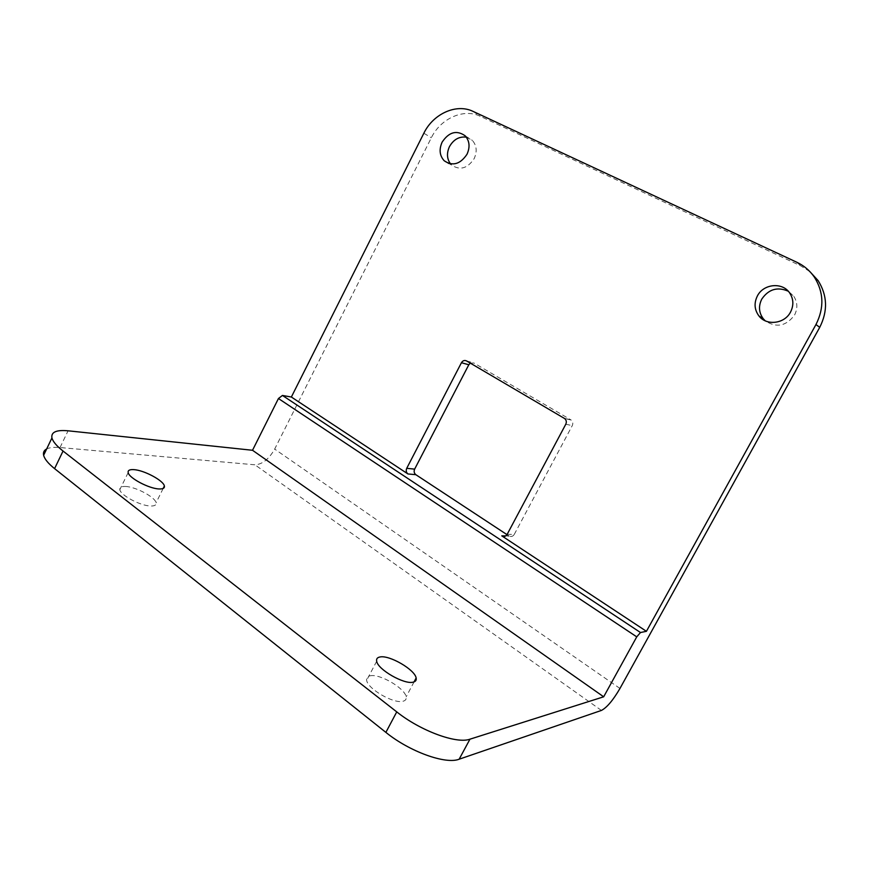 <?xml version="1.0" encoding="UTF-8"?>
<svg xmlns="http://www.w3.org/2000/svg" width="869" height="869" viewBox="0 0 869 869"><rect width="100%" height="100%" fill="white"/><g stroke="black" fill="none" stroke-linecap="round" stroke-linejoin="round"><path stroke-width="0.65" stroke-dasharray="4.34 3.26" d="M809.886 271.617L800.631 265.805L480.177 116.25C463.633 108.093 440.583 118.532 431.35 137.736L274.669 449.088C268.934 459.147 262.351 464.394 254.932 464.806L60.037 447.535C54.074 447.014 49.62 447.492 46.665 448.958M125.505 486.477C135.749 486.749 155.334 497.22 156.062 502.825C156.453 505.019 154.671 506.084 150.739 506.008C140.745 506.008 120.454 495.276 119.824 489.66C119.444 487.379 121.345 486.314 125.505 486.477M370.129 675.81C379.601 673.432 405.073 688.281 406.127 696.873C406.551 699.165 405.508 700.62 402.999 701.25C393.961 704.118 367.544 688.835 366.664 680.297C366.229 677.853 367.381 676.364 370.129 675.81M788.27 291.213L793.538 295.916C797.579 301.934 797.916 308.321 794.548 315.078C786.152 326.212 776.375 328.124 765.22 320.813M466.316 137.15L472.345 140.387C476.723 145.438 477.331 151.521 474.159 158.636C467.457 168.543 459.929 170.672 451.565 165.034L450.511 163.883M506.996 534.641L509.223 536.086L505.465 536.064M507.159 534.348L514.263 534.413C512.982 536.412 511.298 536.966 509.223 536.086M514.263 534.413L572.258 425.625C573.225 423.42 572.845 421.552 571.139 420.02L564.654 418.554M470.292 363.123L473.877 362.992L571.139 420.02M423.855 133.229L431.35 137.736M60.037 447.535L68.075 430.807M601.413 710.429L254.932 464.806M619.966 688.454L274.669 449.088M473.094 111.406L480.177 116.25M796.688 262.188L800.631 265.805M505.769 535.891L508.93 535.912M565.784 424.224L572.258 425.625M466.544 360.917L473.877 362.992M564.296 418.304L570.781 419.781M376.679 661.233L366.664 680.297M414.068 681.893L406.127 696.873M128.167 472.595L119.824 489.66M163.155 488.454L156.062 502.825M789.497 292.701L793.538 295.916M448.991 163.546L451.565 165.034M465.187 135.825L472.345 140.387"/><path stroke-width="1.3" d="M819.717 327.363L619.966 688.454C613.069 700.262 606.888 707.594 601.413 710.429L459.147 759.213L469.955 739.182L603.673 696.797L252.521 450.272L278.449 398.523L282.447 395.449L291.365 397.024L423.855 133.229C433.186 113.796 456.421 103.205 473.094 111.406L796.688 262.188C803.955 265.61 809.843 270.607 814.383 277.157C823.79 292.19 824.323 307.974 815.969 324.528L819.717 327.363C827.951 311.037 827.429 295.449 818.12 280.611L809.886 271.617M603.673 696.797L636.749 636.858L640.486 632.523L646.427 631.318L815.969 324.528M469.955 739.182C456.692 744.168 420.553 730.905 396.753 711.885L63.046 451.044C56.637 445.993 52.944 441.626 51.934 437.943C50.945 432.099 56.322 429.721 68.075 430.807L252.521 450.272M46.665 448.958C44.026 450.327 43.015 452.434 43.635 455.269C44.58 459.06 48.229 463.514 54.584 468.63L63.046 451.044M459.147 759.213C445.667 764.644 409.495 751.609 385.879 732.382L54.584 468.63M159.146 488.954C163.057 489.095 164.795 488.106 164.371 485.988C163.546 480.568 143.928 470.096 133.75 469.629C129.622 469.39 127.754 470.379 128.167 472.595C128.894 478.015 149.24 488.758 159.146 488.954M413.133 682.165C415.61 681.6 416.609 680.21 416.142 677.983C414.926 669.673 389.388 654.857 380.025 656.975C377.32 657.464 376.201 658.876 376.679 661.233C377.711 669.499 404.226 684.75 413.133 682.165M646.427 631.318L502.065 536.043C504.161 536.933 505.856 536.369 507.159 534.348L565.784 424.224C566.751 421.986 566.382 420.096 564.654 418.554L466.544 360.917C464.481 360.005 462.775 360.602 461.428 362.721L406.725 468.315C405.78 470.618 406.181 472.497 407.941 473.953L291.365 397.024M467.001 154.269C470.205 147.078 469.597 140.93 465.187 135.825C456.649 129.85 448.969 131.958 442.125 142.136C438.899 149.468 439.595 155.681 444.211 160.776C452.63 166.468 460.233 164.295 467.001 154.269M790.508 312.112C793.929 305.258 793.582 298.795 789.497 292.701C782.122 281.871 763.362 283.913 757.388 295.949C753.879 303.096 754.39 309.755 758.93 315.936C766.425 325.984 784.522 323.931 790.508 312.112M765.22 320.813L763.33 318.825C758.833 312.721 758.322 306.138 761.787 299.088C768.63 289.171 777.462 286.542 788.27 291.213M450.511 163.883C446.872 158.842 446.536 153.085 449.479 146.589C453.607 139.453 459.223 136.303 466.316 137.15M407.941 473.953L415.86 474.702L506.996 534.641M461.428 362.721L468.804 364.763L470.292 363.123M468.804 364.763L414.643 469.13C413.709 471.411 414.111 473.268 415.86 474.702M636.749 636.858L278.449 398.523M640.486 632.523L282.447 395.449M385.879 732.382L396.753 711.885M406.725 468.315L414.643 469.13M501.771 535.869L505.769 535.891M814.383 277.157L818.12 280.611M43.635 455.269L51.934 437.943M416.142 677.983L414.068 681.893M164.371 485.988L163.155 488.454M758.93 315.936L763.33 318.825M444.211 160.776L448.991 163.546M505.465 536.064L502.065 536.043"/></g></svg>
